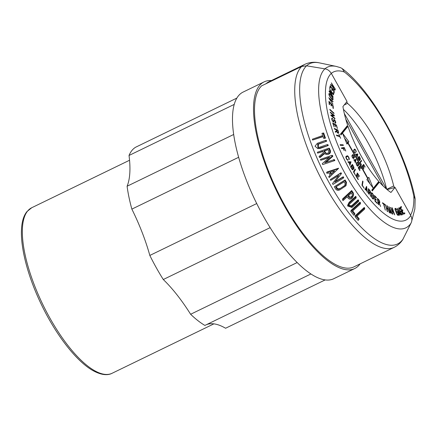 <?xml version="1.0" encoding="UTF-8"?>
<svg xmlns="http://www.w3.org/2000/svg" width="437" height="437" viewBox="0 0 437 437"><rect width="100%" height="100%" fill="white"/><g stroke="black" fill="none" stroke-linecap="round" stroke-linejoin="round"><path stroke-width="0.66" d="M310.909 273.966L204.893 325.428A101.094 35.506 -115.9 0 1 190.625 314.269A101.346 35.594 -115.9 0 0 163.285 279.522A101.094 35.506 -115.9 0 1 156.32 267.772A101.094 35.506 -115.9 0 1 149.825 255.443A101.346 35.594 -115.9 0 0 131.859 209.121A101.094 35.506 -115.9 0 1 127.096 186.228L233.691 134.481M236.876 98.079L135.754 147.171A101.094 35.506 -115.9 0 0 129.03 155.468A101.346 35.594 -115.9 0 1 127.096 186.228M206.428 324.68A101.346 35.594 -115.9 0 1 225.59 328.247L325.144 279.92M149.825 255.443L256.727 203.549M190.625 314.269L297.16 262.55M129.03 155.468L234.248 104.394M131.859 209.121L238.651 157.282M360.088 263.877A103.744 36.435 -115.9 0 1 354.735 268.531L333.71 278.735A103.744 36.435 -115.9 0 1 263.418 216.26A103.744 36.435 -115.9 0 1 243.103 92.081L264.128 81.877A103.744 36.435 -115.9 0 1 271.399 80.566M354.735 268.531A103.744 36.435 -115.9 0 1 284.443 206.051A103.744 36.435 -115.9 0 1 264.128 81.877M387.122 189.609L395.043 187.418L410.758 215.528A82.517 28.979 -115.9 0 1 350.026 170.386A82.517 28.979 -115.9 0 1 331.312 73.378C329.471 70.641 327.34 69.133 324.904 68.849L306.539 65.801L301.699 66.462A101.897 35.785 -115.9 0 0 325.106 185.982A101.897 35.785 -115.9 0 0 394.147 247.347L353.932 266.87A101.897 35.785 -115.9 0 1 284.891 205.505A101.897 35.785 -115.9 0 1 261.883 85.614L261.823 85.701M261.932 85.707L301.699 66.462M331.312 73.378L347.022 101.488L342.925 106.552A65.321 22.942 -115.9 0 0 347.644 125.288L340.499 134.104L340.98 134.967L347.989 126.315L346.798 126.839A65.058 22.85 64.1 0 1 346.678 126.479M395.043 187.418L390.946 192.477A65.321 22.942 -115.9 0 1 379.42 182.142L378.234 182.666A65.058 22.85 64.1 0 1 378.016 182.42M379.42 182.142L372.275 190.964L371.794 190.1L378.803 181.453A65.321 22.942 -115.9 0 1 347.989 126.315M340.669 134.41L346.798 126.839M330.612 84.631L332.797 86.941A2.087 0.732 64.1 0 0 333.415 88.957A2.087 0.732 64.1 0 0 334.829 90.213A2.087 0.732 64.1 0 0 334.982 90.038L335.332 89.214L331.355 82.872L333.081 86.1L332.879 86.575L330.749 84.314L330.612 84.631M329.968 96.752L331.852 99.133A2.141 0.754 64.1 0 0 332.863 99.756A2.141 0.754 64.1 0 0 332.448 97.194A2.141 0.754 64.1 0 0 332.005 96.528L330.121 94.146A2.141 0.754 64.1 0 0 329.11 93.523A2.141 0.754 64.1 0 0 329.531 96.085A2.141 0.754 64.1 0 0 329.968 96.752M334.895 122.415L335.037 123.005A2.01 0.705 64.1 0 0 335.578 123.168A2.01 0.705 64.1 0 0 335.184 120.765A2.01 0.705 64.1 0 0 333.824 119.552A2.01 0.705 64.1 0 0 333.617 120.159L333.66 120.956A1.442 0.508 -115.9 0 1 333.513 121.393A1.442 0.508 -115.9 0 1 332.535 120.525A1.442 0.508 -115.9 0 1 332.251 118.798A1.442 0.508 -115.9 0 1 332.59 118.88L332.448 118.29A2.141 0.754 64.1 0 0 331.945 118.17A2.141 0.754 64.1 0 0 332.366 120.732A2.141 0.754 64.1 0 0 333.819 122.021A2.141 0.754 64.1 0 0 334.037 121.371L333.994 120.579A1.311 0.459 -115.9 0 1 334.13 120.18A1.311 0.459 -115.9 0 1 335.015 120.973A1.311 0.459 -115.9 0 1 335.272 122.535A1.311 0.459 -115.9 0 1 334.895 122.415M335.485 132.242L336.703 131.477A2.087 0.732 64.1 0 0 336.96 131.99A2.087 0.732 64.1 0 0 338.375 133.247A2.087 0.732 64.1 0 0 338.418 131.794L337.856 130.013L334.278 128.429L334.474 129.052L336.135 129.789L336.457 130.81L335.266 131.553L335.485 132.242M347.164 155.796L346.071 156.391A2.141 0.754 64.1 0 0 346.508 158.948A2.141 0.754 64.1 0 0 347.961 160.237L347.661 159.603A1.442 0.508 -115.9 0 1 347.655 159.603A1.442 0.508 -115.9 0 1 346.678 158.735A1.442 0.508 -115.9 0 1 346.388 157.014L347.47 156.424A1.442 0.508 -115.9 0 1 347.475 156.424A1.442 0.508 -115.9 0 1 348.453 157.293A1.442 0.508 -115.9 0 1 348.742 159.013L349.054 159.642A2.141 0.754 64.1 0 0 348.622 157.08A2.141 0.754 64.1 0 0 347.169 155.791A2.141 0.754 64.1 0 0 347.164 155.796M351.539 168.524A2.158 0.759 64.1 0 0 352.998 169.824A2.158 0.759 64.1 0 0 353.036 168.278A2.087 0.732 64.1 0 0 353.762 168.595A2.087 0.732 64.1 0 0 353.353 166.098L352.386 164.372L350.512 166.688L351.539 168.524M370.669 196.448L369.768 192.963A2.087 0.732 64.1 0 0 370.379 193.17A2.087 0.732 64.1 0 0 369.97 190.674A2.087 0.732 64.1 0 0 369.478 189.948L368.396 188.658L368.358 193.684L368.735 194.137L368.752 191.805L369.374 192.542L370.669 196.448M371.242 193.444L371.368 195.869A2.141 0.754 64.1 0 0 372.002 197.77A2.141 0.754 64.1 0 0 373.455 199.059A2.141 0.754 64.1 0 0 373.673 198.398L373.597 196.901L372.466 195.65L373.242 196.972L373.296 197.983A1.442 0.508 -115.9 0 1 373.149 198.431A1.442 0.508 -115.9 0 1 372.171 197.562A1.442 0.508 -115.9 0 1 371.745 196.284L371.619 193.859A1.442 0.508 -115.9 0 1 371.767 193.411A1.442 0.508 -115.9 0 1 372.745 194.279A1.442 0.508 -115.9 0 1 373.171 195.563L373.548 195.984A2.141 0.754 64.1 0 0 372.914 194.072A2.141 0.754 64.1 0 0 371.461 192.783A2.141 0.754 64.1 0 0 371.242 193.444M380.589 206.51L379.234 202.817A2.087 0.732 64.1 0 0 379.589 202.855A2.087 0.732 64.1 0 0 379.179 200.354A2.087 0.732 64.1 0 0 378.415 199.343L377.366 198.403L378.344 204.494L378.71 204.827L378.256 201.998L378.857 202.539L380.589 206.51M395.294 210.252L396.594 213.453A2.141 0.754 64.1 0 0 396.911 214.103A2.141 0.754 64.1 0 0 398.364 215.392A2.141 0.754 64.1 0 0 398.254 213.485L397.457 211.513L396.632 211.486L396.894 212.125L397.441 212.142L397.987 213.48A1.442 0.508 -115.9 0 1 398.058 214.764A1.442 0.508 -115.9 0 1 397.08 213.895A1.442 0.508 -115.9 0 1 396.867 213.458L395.567 210.257A1.442 0.508 -115.9 0 1 395.496 208.973A1.442 0.508 -115.9 0 1 396.474 209.842A1.442 0.508 -115.9 0 1 396.687 210.29L396.96 210.301A2.141 0.754 64.1 0 0 396.638 209.634A2.141 0.754 64.1 0 0 395.19 208.345A2.141 0.754 64.1 0 0 395.294 210.252M399.167 209.995L400.653 213.163A2.141 0.754 64.1 0 0 400.844 213.529A2.141 0.754 64.1 0 0 402.297 214.818A2.141 0.754 64.1 0 0 402.062 212.622L401.15 210.672L400.45 210.924L400.745 211.557L401.215 211.388L401.832 212.715A1.442 0.508 -115.9 0 1 401.991 214.19A1.442 0.508 -115.9 0 1 401.013 213.322A1.442 0.508 -115.9 0 1 400.882 213.076L399.396 209.902A1.442 0.508 -115.9 0 1 399.243 208.427A1.442 0.508 -115.9 0 1 400.221 209.296A1.442 0.508 -115.9 0 1 400.352 209.552L400.582 209.47A2.141 0.754 64.1 0 0 400.385 209.088A2.141 0.754 64.1 0 0 398.937 207.799A2.141 0.754 64.1 0 0 399.167 209.995L399.396 209.902M330.077 88.296L330.536 86.575L332.06 88.831L331.749 89.995L332.115 90.535L332.426 89.377L333.879 91.524L333.469 93.065L333.835 93.605L334.332 91.732L330.257 85.69L329.706 87.755L330.077 88.296M329.46 90.574L331.956 94.938L329.143 91.082L329.083 91.464L333.234 97.156L330.29 91.53L333.573 94.9L333.628 94.512L329.482 88.826L332.235 93.065L329.46 90.574M329.607 98.899L332.989 101.892L332.983 101.417L328.804 97.719L333.032 104.263L329.361 99.013M329.564 104.76L329.372 102.209L330.935 103.869L331.06 105.59L331.437 105.989L331.306 104.268L332.797 105.852L332.967 108.125L333.344 108.523L333.131 105.754L328.957 101.308L329.187 104.361L329.564 104.76M333.912 113.041L329.826 109.343L329.908 109.889L333.999 113.587L333.912 113.041L333.578 113.205M334.398 115.947L334.289 115.379L330.274 112.112L330.383 112.68L333.535 115.242L330.831 114.958L330.951 115.581L334.966 118.848L334.84 118.225L331.694 115.658L334.398 115.947M334.097 126.883L333.223 123.769L334.627 124.572L335.55 126.867L334.961 124.764L336.293 125.528L337.408 128.5L336.463 125.113L332.715 122.966L334.097 126.883M339.27 134.454L338.965 134.361L339.544 136.016L336.457 135.071L336.676 135.705L339.767 136.65L340.625 138.321L339.036 134.569M343.121 144.784L340.09 144.702L340.347 145.341L343.384 145.423L343.121 144.784L341.887 145.384M344.241 147.515L341.417 147.925L341.696 148.564L343.007 148.372L344.225 150.536L343.264 148.334L344.269 148.187L345.793 151.06L344.241 147.515L341.597 148.329M351.042 161.827L347.901 161.756L348.24 162.395L348.742 162.406L349.731 164.296L349.884 165.53L351.042 161.827L349.791 162.433M355.041 169.086L353.473 171.932L355.614 175.516L353.965 172.265L355.39 169.671L355.041 169.086M358.389 179.432L356.554 176.537L357.04 175.308L358.274 177.258L358.395 176.963L357.155 175.013L357.619 173.844L359.252 176.428L359.372 176.133L357.373 172.981L356.073 176.264L358.154 179.547M362.644 181.005L361.951 185.184L364.229 188.347L362.388 185.326L363.016 181.519L362.644 181.005M366.594 186.353L365.07 189.472L365.458 189.98L365.703 189.478L366.856 190.969L367.37 192.449L366.594 186.353M377.24 202.987L375.334 201.08L375.093 198.922L376.383 200.206L375.039 198.403L374.809 196.344L376.508 198.048L376.454 197.524L374.378 195.454L375.017 201.228L377.3 203.505L377.24 202.987L376.929 203.139M382.495 202.735L382.637 203.325L383.549 203.964L385.336 210.186L383.899 204.205L384.779 204.816L384.636 204.226L382.495 202.735M385.762 204.937L385.423 204.74L387.308 211.508L387.646 211.705L386.772 208.564L388.16 209.367L389.372 212.704L387.488 205.936L387.149 205.74L387.99 208.755L386.603 207.952L385.762 204.937L385.51 205.057M388.935 206.625L390.115 213.087L390.449 213.24L390.263 212.207L391.252 212.661L392.093 213.993L388.935 206.625M390.727 207.373L392.863 214.294L391.252 208.881L394.742 214.895L392.3 207.875L391.962 207.766L393.874 213.278L390.492 207.482M397.173 208.225L399.5 215.43L399.391 214.239L400.172 214.13L401.057 215.212L397.173 208.225M404.591 212.786L403.531 213.485L402.22 210.885L402.93 210.416L402.619 209.793L401.903 210.263L400.653 207.788L401.598 207.171L401.281 206.543L400.128 207.302L403.641 214.245L404.908 213.409L404.591 212.786M342.521 133.214L346.973 144.095L347.814 143.052L367.697 178.635L366.856 179.673L373.236 188.178L368.779 177.296L367.938 178.334L348.054 142.757L348.895 141.719L342.521 133.214M354.445 149.17L353.768 150.006A1.704 0.595 64.1 0 0 354.183 151.978A1.704 0.595 64.1 0 0 355.336 152.999A1.704 0.595 64.1 0 0 355.412 152.939L355.144 152.458A1.147 0.404 -115.9 0 1 355.09 152.502A1.147 0.404 -115.9 0 1 354.314 151.808A1.147 0.404 -115.9 0 1 354.041 150.481L354.713 149.651A1.147 0.404 -115.9 0 1 354.762 149.612A1.147 0.404 -115.9 0 1 355.538 150.301A1.147 0.404 -115.9 0 1 355.816 151.628L356.084 152.109A1.704 0.595 64.1 0 0 355.674 150.137A1.704 0.595 64.1 0 0 354.522 149.11A1.704 0.595 64.1 0 0 354.445 149.17M358.449 159.614A1.715 0.601 64.1 0 0 359.613 160.647A1.715 0.601 64.1 0 0 359.64 159.423A1.661 0.584 64.1 0 0 360.219 159.674A1.661 0.584 64.1 0 0 359.891 157.686L359.127 156.315L357.635 158.156L358.449 159.614M352.675 154.671L352.003 155.496A1.704 0.595 64.1 0 0 352.419 157.467A1.704 0.595 64.1 0 0 353.571 158.494A1.704 0.595 64.1 0 0 353.648 158.429L354.063 157.915L353.26 156.473L353.659 157.604L353.38 157.948A1.147 0.404 -115.9 0 1 353.325 157.992A1.147 0.404 -115.9 0 1 352.55 157.304A1.147 0.404 -115.9 0 1 352.271 155.976L352.943 155.146A1.147 0.404 -115.9 0 1 352.998 155.102A1.147 0.404 -115.9 0 1 353.773 155.796A1.147 0.404 -115.9 0 1 354.052 157.123L354.32 157.604A1.704 0.595 64.1 0 0 353.91 155.627A1.704 0.595 64.1 0 0 352.752 154.605A1.704 0.595 64.1 0 0 352.675 154.671M356.953 162.329L356.281 163.159A1.704 0.595 64.1 0 0 356.696 165.126A1.704 0.595 64.1 0 0 357.848 166.153A1.704 0.595 64.1 0 0 357.93 166.087L358.345 165.579L357.537 164.137L357.941 165.262L357.663 165.607A1.147 0.404 -115.9 0 1 357.608 165.65A1.147 0.404 -115.9 0 1 356.832 164.962A1.147 0.404 -115.9 0 1 356.554 163.635L357.226 162.81A1.147 0.404 -115.9 0 1 357.28 162.766A1.147 0.404 -115.9 0 1 358.056 163.454A1.147 0.404 -115.9 0 1 358.329 164.782L358.597 165.262A1.704 0.595 64.1 0 0 358.187 163.285A1.704 0.595 64.1 0 0 357.034 162.264A1.704 0.595 64.1 0 0 356.953 162.329M357.805 153.955L355.494 154.327L356.144 154.764L357.138 157.265L357.805 153.955L355.707 154.703M361.41 160.401L359.919 162.242L361.563 165.181L360.323 162.559L361.678 160.882L361.41 160.401M363.923 168.999L362.546 166.541L363.103 165.852L364.032 167.508L363.24 165.683L363.77 165.028L365.13 167.054L363.639 164.383L362.147 166.224L363.742 169.081M356.046 159.456L353.735 159.827L354.385 160.27L355.379 162.766L356.046 159.456L353.948 160.204M359.962 170.567L358.591 168.108L359.148 167.42L360.072 169.081L359.285 167.256L359.815 166.601L361.17 168.627L359.678 165.956L358.187 167.797L359.788 170.654M332.879 86.575L332.584 86.717M335.332 89.214L334.059 89.809M333.584 88.749A1.387 0.486 -115.9 0 1 333.213 87.209L333.436 86.673L334.851 88.93L334.627 89.465A1.387 0.486 -115.9 0 1 334.524 89.585A1.387 0.486 -115.9 0 1 333.584 88.749M333.436 86.673L332.792 86.985M332.278 97.402A1.442 0.508 -115.9 0 1 332.557 99.128A1.442 0.508 -115.9 0 1 331.88 98.707L329.995 96.326A1.442 0.508 -115.9 0 1 329.7 95.878A1.442 0.508 -115.9 0 1 329.416 94.152A1.442 0.508 -115.9 0 1 330.093 94.572L331.978 96.954A1.442 0.508 -115.9 0 1 332.278 97.402M332.448 118.29L331.732 118.635M337.856 130.013L337.277 130.297M336.703 131.477L335.441 132.094M335.665 131.985A1.387 0.486 -115.9 0 1 335.561 131.701L335.474 131.422M337.129 131.783A1.387 0.486 -115.9 0 1 336.823 131.089L336.457 129.931L337.73 130.494L338.096 131.652A1.387 0.486 -115.9 0 1 338.069 132.619A1.387 0.486 -115.9 0 1 337.129 131.783M346.716 156.79A2.141 0.754 64.1 0 0 346.088 156.38M345.891 157.211L346.208 157.041A1.442 0.508 -115.9 0 1 346.213 157.036A1.442 0.508 -115.9 0 1 346.224 157.03M350.682 166.721L351.293 165.798L352.555 165.186L353.183 166.306A1.387 0.486 -115.9 0 1 353.457 167.966A1.387 0.486 -115.9 0 1 352.517 167.131L351.889 166.011L352.555 165.186M352.408 167.447A1.458 0.513 -115.9 0 1 352.692 169.19A1.458 0.513 -115.9 0 1 351.703 168.316L351.02 167.081L351.719 166.218L352.408 167.447M351.719 166.218L350.561 166.781M351.889 166.011L350.627 166.623M368.752 191.805L368.369 191.99M369.8 190.882A1.387 0.486 -115.9 0 1 370.073 192.542A1.387 0.486 -115.9 0 1 369.462 192.187L368.757 191.351L368.773 189.56L369.473 190.401A1.387 0.486 -115.9 0 1 369.8 190.882M368.773 189.56L368.391 189.745M368.757 191.351L368.375 191.537M373.597 196.901L373.247 197.071M378.256 201.998L377.967 202.14M379.01 200.561A1.387 0.486 -115.9 0 1 379.283 202.222A1.387 0.486 -115.9 0 1 378.852 202.058L378.169 201.452L377.819 199.283L378.502 199.889A1.387 0.486 -115.9 0 1 379.01 200.561M377.819 199.283L377.53 199.419M378.169 201.452L377.879 201.594M397.457 211.513L396.78 211.841M401.15 210.672L400.483 210.995M334.332 91.732L333.748 92.016M330.536 86.575L329.946 86.859M332.426 89.377L331.836 89.661M332.235 93.065L331.929 93.212M333.628 94.512L333.338 94.654M332.983 101.417L332.639 101.581M333.131 105.754L332.797 105.912M329.372 102.209L329.039 102.373M331.306 104.268L330.973 104.432M331.694 115.658L331.29 115.854M334.84 118.225L334.436 118.422M334.289 115.379L333.349 115.838M331.464 115.772L331.142 115.734M333.535 115.242L332.497 115.745M336.463 125.113L335.977 125.348M339.544 136.016L338.828 136.36M343.105 148.411L342.979 148.127M349.021 162.411L350.31 162.444L349.835 163.962L348.802 162.52M355.39 169.671L354.473 170.119M357.04 175.308L356.313 175.658M357.619 173.844L356.892 174.194M357.155 175.013L356.434 175.363M363.016 181.519L362.519 181.765M365.703 189.478L365.245 189.702M365.84 189.199L366.468 187.915L366.785 190.417L365.84 189.199L365.124 189.543M366.468 187.915L365.632 188.325M375.093 198.922L374.777 199.075M375.334 201.08L375.022 201.233M376.454 197.524L376.142 197.677M374.809 196.344L374.493 196.497M375.039 198.403L374.722 198.556M376.323 199.687L376.011 199.835M384.636 204.226L384.216 204.429M387.99 208.755L387.51 208.99M390.263 212.207L389.979 212.344M390.154 211.623L389.673 208.973L390.968 211.994L389.875 211.765M390.968 211.994L390.405 212.273M389.673 208.973L389.389 209.11M399.183 213.589L398.227 210.634L399.822 213.502L398.943 213.704M399.822 213.502L399.003 213.895M404.908 213.409L403.646 214.026L403.406 213.546M401.598 207.171L400.363 207.766M402.93 210.416L401.947 210.896M348.895 141.719L347.633 142.331L344.585 138.267M348.054 142.757L346.792 143.369L347.633 142.331M367.938 178.334L367.621 178.493M347.814 143.052L346.76 143.565M369.904 183.737L367.736 178.433M355.024 152.513L354.68 152.682M358.176 157.489L359.263 156.959L359.76 157.855A1.103 0.388 -115.9 0 1 359.973 159.172A1.103 0.388 -115.9 0 1 359.23 158.511L358.728 157.615L359.263 156.959M359.143 158.762A1.158 0.404 -115.9 0 1 359.367 160.144A1.158 0.404 -115.9 0 1 358.586 159.45L358.04 158.473L358.597 157.784L359.143 158.762M358.597 157.784L357.679 158.227M358.728 157.615L357.646 158.145M354.063 157.915L353.129 158.369M358.345 165.579L357.411 166.027M356.352 154.731L357.302 154.578L357.024 155.938L356.171 154.818M361.678 160.882L360.596 161.406M363.103 165.852L362.186 166.3M362.688 165.557L363.77 165.028M363.24 165.683L362.153 166.213M354.593 160.237L355.543 160.084L355.265 161.439L354.412 160.324M359.148 167.42L358.231 167.868M358.728 167.125L359.815 166.601M359.285 167.256L358.198 167.781M371.963 190.406L378.234 182.666M383.145 186.02L345.76 119.132M386.761 189.308L393.688 185.944L394.584 187.544M344.301 113.456L386.63 189.199M346.705 101.881L347.541 103.372L344.176 105M393.688 185.944A72.389 25.422 64.1 0 0 374.968 139.283A72.389 25.422 64.1 0 0 347.541 103.372M394.147 247.347C397.752 245.534 400.642 242.917 402.816 239.498L411.064 223.017A89.465 31.42 -115.9 0 1 345.301 173.931A89.465 31.42 -115.9 0 1 324.904 68.849A89.317 31.371 64.1 0 1 336.211 66.408L340.631 67.708L342.155 68.56L344.427 72.05A101.734 35.73 -115.9 0 1 413.834 196.235L415.15 198.966L414.871 208.891L411.741 220.92M386.685 189.243A72.389 25.422 64.1 0 0 367.987 142.67A72.389 25.422 64.1 0 0 343.427 109.381M411.064 223.017C412.217 220.674 412.113 218.178 410.758 215.528M318.349 147.722L318.371 144.172L317.655 144.139L326.619 141.233L318.371 144.172M327.559 145.472A93.163 32.72 -115.9 0 1 327.226 144.636L327.941 144.669A91.333 32.076 64.1 0 0 328.274 145.505L320.031 148.443L317.83 148.64L328.274 145.505M325.904 141.2A93.163 32.72 -115.9 0 1 325.587 140.37L326.302 140.397A91.333 32.076 64.1 0 0 326.619 141.233M323.074 136.628L312.619 140.058L322.981 136.371A93.802 32.944 64.1 0 0 323.73 138.458L325.472 138.125A91.333 32.076 64.1 0 1 323.697 133.023L321.949 133.361A93.802 32.944 64.1 0 0 322.692 135.541L312.324 139.228A100.291 35.222 64.1 0 0 312.619 140.058M323.036 151.486L317.655 153.119L322.932 151.24A96.987 34.064 64.1 0 0 323.506 152.611L319.076 156.479A100.291 35.222 64.1 0 0 319.48 157.396L324.003 153.447L326.242 154.425L327.706 154.201C329.405 153.54 330.061 152.349 329.678 150.623A93.163 32.72 -115.9 0 1 328.679 148.23L329.394 148.258A91.333 32.076 64.1 0 0 330.394 150.65C330.782 152.376 330.121 153.567 328.422 154.228L326.242 154.425M324.718 153.474L320.195 157.429L319.48 157.396M328.728 176.674A100.308 35.228 64.1 0 0 329.17 177.509L338.172 168.742L326.586 172.533A100.308 35.228 64.1 0 0 327.018 173.385L328.875 172.779A99.166 34.829 64.1 0 0 330.17 175.27L328.728 176.674L330.126 175.193M326.586 172.533L327.029 171.987L338.615 168.196L338.172 168.742M329.143 157.577L320.753 160.275L329.684 157.096L322.288 163.64A100.291 35.222 64.1 0 0 322.719 164.558L334.846 160.537A91.333 32.076 64.1 0 1 334.409 159.614L324.74 162.766L332.136 156.222A93.163 32.72 -115.9 0 1 331.759 155.386L332.475 155.414A91.333 32.076 64.1 0 0 332.857 156.255L326.002 162.318M342.794 177.28L334.715 182.213L341.024 174.106A93.174 32.726 -115.9 0 1 340.592 173.303L330.296 179.591L341.029 172.762A91.349 32.081 64.1 0 0 341.466 173.56L335.157 181.672L343.236 176.739A91.349 32.081 64.1 0 0 343.728 177.602L343.285 178.149A93.174 32.726 -115.9 0 1 342.794 177.28L343.236 176.739M325.587 140.37L317.338 143.303L315.033 146.215L317.83 148.64M327.226 144.636L317.983 147.733L317.655 144.139M356.04 198.076L356.155 197.021A91.333 32.076 64.1 0 1 355.669 196.339L355.554 197.393L349.016 203.385L347.633 206.007L352.003 207.471L358.542 201.484L358.651 200.43A91.333 32.076 64.1 0 1 358.165 199.775L358.05 200.829L351.512 206.816L348.573 205.827L349.502 204.068L356.04 198.076A93.163 32.72 -115.9 0 1 355.554 197.393M347.737 205.019L349.13 202.336L355.669 196.339M358.542 201.484A93.163 32.72 -115.9 0 1 358.05 200.829M348.693 205.286L351.627 205.767L358.165 199.775M334.338 186.779L345.083 179.946A91.349 32.081 64.1 0 0 346.481 182.3L346.071 185.485L345.629 186.036L346.038 182.846A93.174 32.726 -115.9 0 1 344.64 180.492L334.338 186.779A100.308 35.228 64.1 0 0 335.736 189.139C336.927 190.488 338.342 190.69 339.981 189.745L345.629 186.036M344.64 180.492L345.083 179.946M339.516 188.986C338.304 189.614 337.348 189.478 336.659 188.571A99.663 35.004 -115.9 0 1 335.72 186.987L344.165 181.83A93.818 32.95 64.1 0 0 345.11 183.414L344.831 185.561L339.516 188.986L345.033 185.272M336.282 186.643A97.839 34.359 64.1 0 0 337.102 188.03C337.877 188.921 338.828 189.057 339.959 188.44M329.919 172.435L334.676 170.878L330.978 174.478A98.522 34.605 -115.9 0 1 329.919 172.435M330.978 174.478L334.496 170.933M330.536 172.233A96.697 33.96 64.1 0 0 331.421 173.931M340.592 173.303L341.029 172.762M341.024 174.106L341.466 173.56M334.715 182.213L335.157 181.672M330.296 179.591A100.308 35.228 64.1 0 0 330.727 180.388L338.806 175.456L332.497 183.567A100.308 35.228 64.1 0 0 332.989 184.43L343.285 178.149M351.577 191.592L342.553 199.895A100.291 35.222 64.1 0 0 343.04 200.616L347.224 196.765A96.987 34.064 64.1 0 0 348.256 198.289C349.442 199.425 350.725 199.381 352.118 198.163L353.473 195.585L353.091 193.848A93.163 32.72 -115.9 0 1 351.577 191.592L351.687 190.527A91.333 32.076 64.1 0 0 353.205 192.788L353.577 194.585M342.553 199.895L342.668 198.835L351.687 190.527M349.07 197.546A96.342 33.835 -115.9 0 1 348.038 196.016L351.244 193.067A93.802 32.944 64.1 0 0 352.277 194.596L352.528 195.749L351.632 197.464C350.692 198.278 349.84 198.305 349.07 197.546L349.179 196.486A94.512 33.196 64.1 0 1 348.546 195.547M352.522 195.235L351.747 196.41C350.807 197.224 349.955 197.251 349.179 196.486M350.873 211.519A100.291 35.222 64.1 0 0 353.888 215.343L354.702 214.6A99.652 34.998 -115.9 0 1 352.178 211.415L360.383 203.893L360.492 202.844A91.333 32.076 64.1 0 1 360.001 202.205L359.891 203.26L350.873 211.519L350.987 210.47L360.001 202.205M360.383 203.893A93.163 32.72 -115.9 0 1 359.891 203.26M354.702 214.6L354.811 213.546A97.822 34.359 64.1 0 1 352.719 210.918M358.952 219.636A99.652 34.998 -115.9 0 1 356.406 216.665L364.611 209.126A93.163 32.72 -115.9 0 1 364.114 208.531L355.095 216.812A100.291 35.222 64.1 0 0 358.138 220.379L358.952 219.636L359.067 218.571A97.822 34.359 64.1 0 1 356.969 216.146M355.095 216.812L355.21 215.758L364.229 207.477A91.333 32.076 64.1 0 0 364.726 208.067L364.611 209.126M364.114 208.531L364.229 207.477M328.679 148.23L317.311 152.284A100.291 35.222 64.1 0 0 317.655 153.119M324.609 152.431A96.342 33.835 -115.9 0 1 323.954 150.874L328.001 149.432A93.802 32.944 64.1 0 0 328.657 150.983C328.919 152.12 328.482 152.912 327.34 153.365L326.373 153.513L324.609 152.431L325.325 152.458A94.512 33.196 64.1 0 1 324.669 150.902L323.954 150.874M326.734 153.502L325.325 152.458M328.105 149.678L324.669 150.902M323.73 138.458L325.472 138.125M324.751 138.097A93.163 32.72 -115.9 0 1 322.97 132.995M332.136 156.222L332.857 156.255M331.759 155.386L320.376 159.439A100.291 35.222 64.1 0 0 320.753 160.275M322.719 164.558L334.846 160.537M334.119 160.51A93.163 32.72 -115.9 0 1 333.682 159.587M163.285 279.522L270.142 227.65M27.564 211.109A92.01 32.316 -115.9 0 1 31.748 207.722L26.974 211.574C15.415 225.388 22.648 265.723 41.313 304.381C55.728 334.556 76.076 360.946 92.518 370.341C102.231 375.847 108.551 375.186 112.107 373.269A92.01 32.316 -115.9 0 1 46.229 311.302A92.01 32.316 -115.9 0 1 27.564 211.109M403.22 238.788A100.363 35.25 -115.9 0 1 329.574 183.535A100.363 35.25 -115.9 0 1 306.539 65.801M334.982 90.038L334.595 90.224M333.213 87.209L332.83 87.395M330.121 94.146L329.826 94.288M334.037 121.371L333.174 121.792M333.994 120.579L333.649 120.749M336.823 131.089L335.561 131.701M347.47 156.424L346.208 157.041L347.475 156.424M346.388 157.014L345.896 157.254M369.478 189.948L369.205 190.079M369.462 192.187L369.189 192.318M373.673 198.398L372.799 198.819M371.619 193.859L371.275 194.023M371.745 196.284L371.455 196.421M378.415 199.343L378.076 199.507M378.852 202.058L378.513 202.227M354.713 149.651L353.702 150.142M354.041 150.481L353.697 150.65M352.271 155.976L351.932 156.14M353.26 158.008L352.916 158.172M357.226 162.81L356.215 163.296M356.554 163.635L356.21 163.804M357.537 165.667L357.198 165.831M413.834 196.235A82.364 28.929 -115.9 0 1 410.54 215.141M331.317 73.394A82.364 28.929 -115.9 0 1 344.427 72.05M336.211 66.408L319.42 62.873A100.21 35.195 64.1 0 0 306.545 65.801M265.527 84.024L268.952 81.752A101.745 35.736 64.1 0 0 265.865 83.86M319.42 62.873C314.334 61.732 309.462 62.223 304.797 64.354A101.745 35.736 64.1 0 0 301.71 66.462M320.031 148.443L319.316 148.411M349.13 202.336L349.016 203.385M351.627 205.767L351.512 206.816M346.038 182.846L346.481 182.3M336.659 188.571L337.102 188.03M344.154 186.151L344.596 185.605M353.091 193.848L353.205 192.788M329.678 150.623L330.394 150.65M213.895 323.855L112.107 373.269M332.557 99.128L332.06 99.368M329.416 94.152L328.914 94.397M335.272 122.535L334.961 122.688M332.251 118.798L331.754 119.044M352.692 169.19L352.189 169.436M353.457 167.966L352.763 168.305M370.073 192.542L369.451 192.843M379.283 202.222L378.781 202.468M359.367 160.144L358.968 160.341M359.973 159.172L359.427 159.439M415.079 198.393C406.022 152.054 372.034 90.863 342.155 68.56M304.797 64.354L268.952 81.752M347.743 204.958L347.639 205.953M353.582 194.531L353.478 195.525M357.608 165.65L357.209 165.847M334.13 120.18L333.633 120.426M353.325 157.992L352.927 158.189M399.243 208.427L398.741 208.673M333.513 121.393L333.01 121.633M401.991 214.19L401.488 214.436M357.28 162.766L356.226 163.274M129.554 160.242L31.748 207.722M373.149 198.431L372.646 198.671M354.762 149.612L353.708 150.12M355.09 152.502L354.691 152.693M398.058 214.764L397.555 215.004M338.069 132.619L337.572 132.859M371.767 193.411L371.253 193.657M395.496 208.973L394.993 209.219M334.524 89.585L334.032 89.825"/></g></svg>
